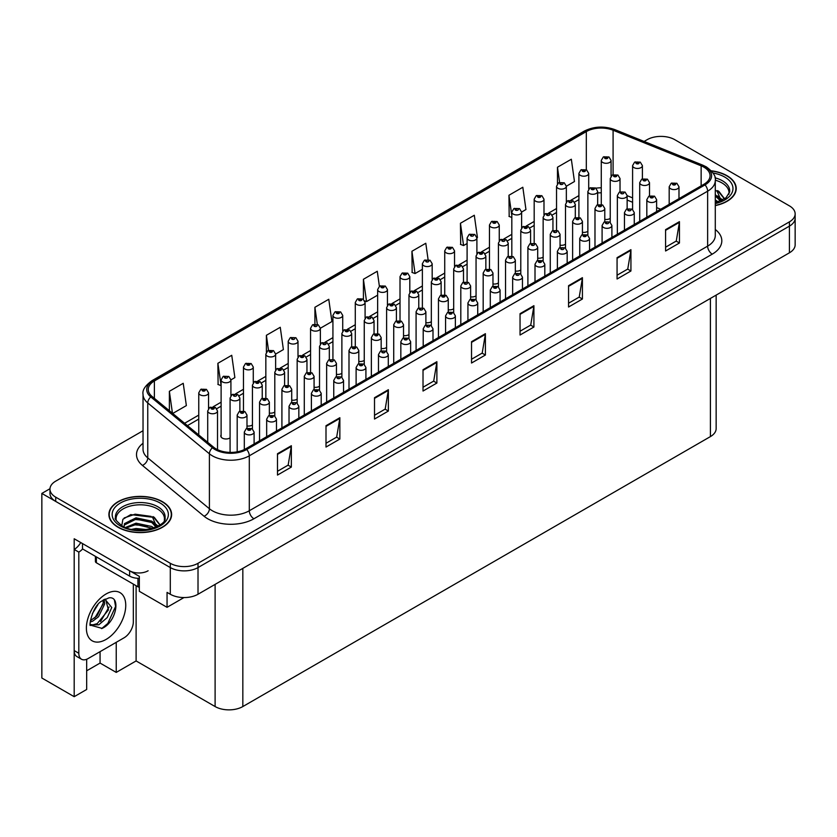 <?xml version="1.0" encoding="UTF-8"?>
<svg xmlns="http://www.w3.org/2000/svg" width="837" height="837" viewBox="0 0 837 837"><rect width="100%" height="100%" fill="white"/><g stroke="black" fill="none" stroke-linecap="round" stroke-linejoin="round"><path stroke-width="1.26" d="M221.114 434.905A5.231 3.013 0 0 0 220.79 435.962A5.231 3.013 0 0 0 222.318 438.096A5.231 3.013 0 0 0 230.081 437.856M86.671 659.274L86.671 689.479L74.19 696.687L74.19 538.766L139.34 576.379L139.34 591.32L167.055 607.317L167.055 592.387L170.298 594.249A19.607 11.32 0 0 0 198.013 594.249L789.406 252.816A19.607 11.32 0 0 0 795.15 244.812L795.15 218.133A19.607 11.32 0 0 1 789.406 226.136A19.607 11.32 0 0 0 795.15 218.133L795.15 213.864A19.607 11.32 0 0 0 789.406 205.86L674.831 139.706A19.607 11.32 0 0 0 647.106 139.706L644.103 141.443M183.962 597.566L167.055 607.317M661.711 136.4L660.226 136.4M143.033 430.731L55.713 481.149A19.607 11.32 0 0 0 49.969 489.153A19.607 11.32 0 0 0 55.713 497.157L170.298 563.301A19.607 11.32 0 0 0 198.013 563.301L198.013 567.57L789.406 226.136L198.013 567.57A19.607 11.32 0 0 1 170.298 567.57A19.607 11.32 0 0 0 198.013 567.57L198.013 594.249M74.19 696.687L41.85 678.012L41.85 493.422L170.298 567.57L55.713 501.415A19.607 11.32 0 0 1 49.969 493.422L49.969 489.153M49.979 488.724L41.85 493.422M403.528 335.585A5.231 3.013 0 0 0 408.969 334.57M425.887 322.674A5.231 3.013 0 0 0 431.337 321.659M448.255 309.763A5.231 3.013 0 0 0 453.696 308.748M515.341 271.031A5.231 3.013 0 0 0 520.781 270.016M537.699 258.12A5.231 3.013 0 0 0 543.15 257.105M582.426 232.299A5.231 3.013 0 0 0 587.867 231.284M560.058 245.21A5.231 3.013 0 0 0 565.509 244.195M470.614 296.853A5.231 3.013 0 0 0 476.054 295.838M381.17 348.495A5.231 3.013 0 0 0 386.61 347.481M358.801 361.406A5.231 3.013 0 0 0 364.252 360.391M336.443 374.317A5.231 3.013 0 0 0 341.883 373.302M314.074 387.228A5.231 3.013 0 0 0 319.525 386.213M291.715 400.138A5.231 3.013 0 0 0 297.166 399.123M269.357 413.049A5.231 3.013 0 0 0 274.798 412.034M246.988 425.96A5.231 3.013 0 0 0 252.439 424.945M492.972 283.942A5.231 3.013 0 0 0 498.423 282.927M604.785 219.388A5.231 3.013 0 0 0 610.236 218.384M716.148 295.105L716.148 428.596A19.607 11.32 180 0 1 710.404 436.6L242.835 706.554A19.607 11.32 180 0 1 215.109 706.554L136.107 660.937L136.107 585.712M136.107 660.937L116.238 672.404L116.238 642.324M86.671 670.803L100.063 663.071L116.238 672.404M100.063 663.071L100.063 651.657M715.29 205.599A31.367 18.111 0 0 0 736.225 188.524A31.367 18.111 0 0 0 727.039 175.718A31.367 18.111 0 0 0 711.283 170.8M162.441 501.687A31.367 18.111 0 0 0 128.26 497.764A31.367 18.111 0 0 0 108.894 514.493A31.367 18.111 0 0 0 118.08 527.3A31.367 18.111 0 0 0 152.261 531.223A31.367 18.111 0 0 0 171.627 514.493A31.367 18.111 0 0 0 162.441 501.687M703.938 167.18A20.904 12.074 180 0 1 710.058 175.718A20.904 12.074 180 0 1 703.938 184.255L245.607 448.873A20.904 12.074 180 0 1 213.686 447.261L152.041 396.424A20.904 12.074 180 0 1 148.264 389.498A20.904 12.074 180 0 1 154.385 380.961L586.318 131.587A20.904 12.074 180 0 1 613.092 130.237L701.144 165.831A20.904 12.074 180 0 1 703.938 167.18M705.026 166.553A22.453 12.963 0 0 0 702.023 165.098L613.981 129.505A22.453 12.963 0 0 0 585.23 130.959L153.297 380.333A22.453 12.963 0 0 0 150.775 396.937L212.431 447.764A22.453 12.963 0 0 0 246.695 449.5L705.026 184.883A22.453 12.963 0 0 0 705.026 166.553M277.486 453.727L277.486 475.071L291.349 467.067L291.349 445.723L277.486 453.727M277.486 471.283L288.158 465.121L291.286 446.435A5.231 3.013 -120 0 0 291.349 445.723M288.064 465.173L291.349 467.067M326.001 425.719L326.001 447.052L339.853 439.059L339.853 417.715L326.001 425.719M326.001 443.275L336.673 437.102L339.801 418.427A5.231 3.013 -120 0 0 339.853 417.715M336.579 437.165L339.853 439.059M374.505 397.711L374.505 419.044L388.368 411.051L388.368 389.707L374.505 397.711M374.505 415.267L385.187 409.094L388.316 390.419A5.231 3.013 -120 0 0 388.368 389.707M385.093 409.157L388.368 411.051M423.02 369.703L423.02 391.036L436.883 383.043L436.883 361.699L423.02 369.703M423.02 387.249L433.702 381.086L436.83 362.411A5.231 3.013 -120 0 0 436.883 361.699M433.608 381.149L436.883 383.043M665.582 229.652L665.582 250.995L679.445 242.992L679.445 221.659L665.582 229.652M665.582 247.208L676.265 241.046L679.393 222.36A5.231 3.013 -120 0 0 679.445 221.659M676.17 241.098L679.445 242.992M617.068 257.67L617.068 279.003L630.931 271L630.931 249.667L617.068 257.67M617.068 275.216L627.75 269.054L630.878 250.368A5.231 3.013 -120 0 0 630.931 249.667M627.656 269.106L630.931 271M568.564 285.679L568.564 307.012L582.416 299.008L582.416 277.675L568.564 285.679M568.564 303.224L579.235 297.062L582.364 278.376A5.231 3.013 -120 0 0 582.416 277.675M579.141 297.114L582.416 299.008M520.049 313.687L520.049 335.02L533.912 327.016L533.912 305.683L520.049 313.687M520.049 331.232L530.721 325.07L533.849 306.384A5.231 3.013 -120 0 0 533.912 305.683M530.627 325.122L533.912 327.016M471.534 341.695L471.534 363.028L485.397 355.024L485.397 333.691L471.534 341.695M471.534 359.24L482.206 353.078L485.334 334.402A5.231 3.013 -120 0 0 485.397 333.691M482.112 353.141L485.397 355.024M198.013 563.301L789.406 221.868A19.607 11.32 0 0 0 795.15 213.864M275.635 354.061L283.387 349.584L280.259 327.288L266.396 335.292L266.396 352.126M230.918 379.883L234.873 377.592L231.744 355.296L217.882 363.3L218.101 384.507M172.715 413.478L186.358 405.6L183.23 383.304L169.367 391.308L169.367 410.716M428.084 259.596L425.792 243.264L411.93 251.267L412.16 272.475M476.902 237.865L477.435 237.551L474.307 215.255L460.444 223.259L460.674 244.467M521.618 212.043L525.95 209.543L522.822 187.247L508.959 195.251L509.178 216.459M566.346 186.222L574.464 181.535L571.336 159.239L557.473 167.233L557.473 183.774M320.362 328.24L331.902 321.575L328.774 299.28L314.911 307.284L314.911 324.118M379.391 286.306L377.278 271.272L363.425 279.276L363.425 299.269M363.425 279.276L366.554 301.571L377.644 295.158M366.554 301.571L364.744 300.891M411.93 251.267L415.058 273.563L422.371 269.336M415.058 273.563L411.93 272.391M460.444 223.259L463.572 245.555L467.098 243.515M463.572 245.555L460.444 244.383M511.815 217.442L508.959 216.375M508.959 195.251L511.815 215.643M557.473 167.233L559.597 182.372M314.911 307.284L317.307 324.379M266.396 335.292L268.51 350.347M217.882 363.3L221.114 385.533M221.01 385.595L217.882 384.424M169.367 391.308L172.453 413.248M611.073 176.147L611.073 160.463A4.896 2.825 180 0 1 608.049 163.079A4.896 2.825 180 0 1 602.703 162.462A4.896 2.825 180 0 1 601.269 160.463L603.226 157.063A3.264 1.967 57.8 0 1 604.963 157.157A1.632 0.942 0 0 0 605.015 158.465A1.632 0.942 0 0 0 607.327 158.465A1.632 0.942 0 0 0 607.327 157.126A1.632 0.942 0 0 0 605.067 157.094L606.825 157.795L605.706 158.057L604.963 157.157M605.726 158.067L605.726 157.513M605.067 157.094A3.264 1.8 -117.9 0 0 603.54 156.875A3.264 1.8 -117.9 0 0 603.393 156.969M642.397 178.877L642.397 165.632A4.896 2.825 180 0 1 639.374 168.247A4.896 2.825 180 0 1 634.027 167.641A4.896 2.825 180 0 1 632.594 165.632L634.551 162.232A3.264 1.967 57.8 0 1 636.287 162.336A1.632 0.942 0 0 0 636.34 163.633A1.632 0.942 0 0 0 638.652 163.633A1.632 0.942 0 0 0 638.652 162.305A1.632 0.942 0 0 0 636.392 162.273L638.15 162.964L637.03 163.236L636.287 162.336M637.051 163.246L637.051 162.692M636.392 162.273A3.264 1.8 -117.9 0 0 634.864 162.054A3.264 1.8 -117.9 0 0 634.718 162.148M637.03 163.236L637.009 162.713M649.512 195.889L649.512 182.654A4.896 2.825 180 0 1 646.488 185.27A4.896 2.825 180 0 1 641.142 184.653A4.896 2.825 180 0 1 639.709 182.654L641.665 179.254A3.264 1.967 57.8 0 1 643.402 179.348A1.632 0.942 0 0 0 643.454 180.656A1.632 0.942 0 0 0 645.766 180.656A1.632 0.942 0 0 0 645.766 179.317A1.632 0.942 0 0 0 643.507 179.296L645.264 179.986L644.145 180.258L643.402 179.348M644.166 180.269L644.166 179.714M643.507 179.296A3.264 1.8 -117.9 0 0 641.979 179.076A3.264 1.8 -117.9 0 0 641.833 179.16M678.985 198.662L678.985 186.766A4.896 2.825 180 0 1 675.961 189.382A4.896 2.825 180 0 1 670.625 188.764A4.896 2.825 180 0 1 669.181 186.766L671.138 183.366A3.264 1.967 57.8 0 1 672.885 183.46A1.632 0.942 0 0 0 672.927 184.757A1.632 0.942 0 0 0 675.239 184.757A1.632 0.942 0 0 0 675.239 183.429A1.632 0.942 0 0 0 672.979 183.397L674.737 184.098L673.628 184.36L672.885 183.46M672.979 183.397A3.264 1.8 -117.9 0 0 671.452 183.177A3.264 1.8 -117.9 0 0 671.316 183.272M588.704 189.057L588.704 173.374A4.896 2.825 180 0 1 585.68 175.99A4.896 2.825 180 0 1 580.344 175.372A4.896 2.825 180 0 1 578.911 173.374L580.857 169.974A3.264 1.967 57.8 0 1 582.604 170.068A1.632 0.942 0 0 0 582.657 171.376A1.632 0.942 0 0 0 584.958 171.376A1.632 0.942 0 0 0 584.958 170.037A1.632 0.942 0 0 0 582.698 170.005L584.456 170.706L583.347 170.968L582.604 170.068M583.368 170.978L583.368 170.424M582.698 170.005A3.264 1.8 -117.9 0 0 581.171 169.785A3.264 1.8 -117.9 0 0 581.035 169.88M566.346 201.968L566.346 186.285A4.896 2.825 180 0 1 563.322 188.9A4.896 2.825 180 0 1 557.976 188.283A4.896 2.825 180 0 1 556.542 186.285L558.499 182.885A3.264 1.967 57.8 0 1 560.235 182.979A1.632 0.942 0 0 0 560.288 184.286A1.632 0.942 0 0 0 562.6 184.286A1.632 0.942 0 0 0 562.6 182.947A1.632 0.942 0 0 0 560.34 182.916L560.999 183.334M560.34 182.916A3.264 1.8 -117.9 0 0 558.813 182.696A3.264 1.8 -117.9 0 0 558.666 182.79M560.968 183.868L560.235 182.979M543.987 214.879L543.987 199.196A4.896 2.825 180 0 1 540.953 201.811A4.896 2.825 180 0 1 535.617 201.194A4.896 2.825 180 0 1 534.184 199.196L536.14 195.795A3.264 1.967 57.8 0 1 537.877 195.889A1.632 0.942 0 0 0 537.929 197.197A1.632 0.942 0 0 0 540.242 197.197A1.632 0.942 0 0 0 540.242 195.858A1.632 0.942 0 0 0 537.982 195.827L539.739 196.528L538.62 196.789L537.877 195.889M538.641 196.8L538.641 196.245M537.982 195.827A3.264 1.8 -117.9 0 0 536.454 195.607A3.264 1.8 -117.9 0 0 536.308 195.701M538.62 196.789L538.599 196.266M521.618 227.79L521.618 212.106A4.896 2.825 180 0 1 518.595 214.722A4.896 2.825 180 0 1 513.259 214.105A4.896 2.825 180 0 1 511.815 212.106L513.772 208.706A3.264 1.967 57.8 0 1 515.519 208.8A1.632 0.942 0 0 0 515.561 210.108A1.632 0.942 0 0 0 517.873 210.108A1.632 0.942 0 0 0 517.873 208.769A1.632 0.942 0 0 0 515.613 208.737L516.283 209.156M515.613 208.737A3.264 1.8 -117.9 0 0 514.085 208.518A3.264 1.8 -117.9 0 0 513.949 208.612M516.241 209.689L515.519 208.8M516.262 209.7L516.241 209.177M620.029 191.788L620.029 178.543A4.896 2.825 180 0 1 617.005 181.158A4.896 2.825 180 0 1 611.669 180.551A4.896 2.825 180 0 1 610.236 178.543L612.182 175.142A3.264 1.967 57.8 0 1 613.929 175.247A1.632 0.942 0 0 0 613.981 176.544A1.632 0.942 0 0 0 616.283 176.544A1.632 0.942 0 0 0 616.283 175.215A1.632 0.942 0 0 0 614.034 175.184L615.781 175.875L614.672 176.147L613.929 175.247M614.034 175.184A3.264 1.8 -117.9 0 0 612.506 174.964A3.264 1.8 -117.9 0 0 612.36 175.059M597.67 204.699L597.67 191.453A4.896 2.825 180 0 1 594.647 194.069A4.896 2.825 180 0 1 589.3 193.462A4.896 2.825 180 0 1 587.867 191.453L589.823 188.053A3.264 1.967 57.8 0 1 591.571 188.158A1.632 0.942 0 0 0 591.613 189.455A1.632 0.942 0 0 0 593.925 189.455A1.632 0.942 0 0 0 593.925 188.126A1.632 0.942 0 0 0 591.665 188.095L593.423 188.785L592.303 189.057L591.571 188.158M592.324 189.068L592.324 188.513M591.665 188.095A3.264 1.8 -117.9 0 0 590.137 187.875A3.264 1.8 -117.9 0 0 589.991 187.969M592.303 189.057L592.293 188.534M575.312 217.61L575.312 204.364A4.896 2.825 180 0 1 572.288 206.98A4.896 2.825 180 0 1 566.942 206.373A4.896 2.825 180 0 1 565.509 204.364L567.465 200.964A3.264 1.967 57.8 0 1 569.202 201.068A1.632 0.942 0 0 0 569.254 202.366A1.632 0.942 0 0 0 571.566 202.366A1.632 0.942 0 0 0 571.566 201.037A1.632 0.942 0 0 0 569.306 201.006L569.966 201.424M569.306 201.006A3.264 1.8 -117.9 0 0 567.779 200.786A3.264 1.8 -117.9 0 0 567.632 200.88M569.924 201.445L569.202 201.068M552.943 230.52L552.943 217.275A4.896 2.825 180 0 1 549.919 219.89A4.896 2.825 180 0 1 544.584 219.284A4.896 2.825 180 0 1 543.15 217.275L545.096 213.874A3.264 1.967 57.8 0 1 546.843 213.979A1.632 0.942 0 0 0 546.896 215.276A1.632 0.942 0 0 0 549.198 215.276A1.632 0.942 0 0 0 549.198 213.948A1.632 0.942 0 0 0 546.938 213.916L547.607 214.335M546.938 213.916A3.264 1.8 -117.9 0 0 545.41 213.697A3.264 1.8 -117.9 0 0 545.274 213.791M547.565 214.868L546.843 213.979M547.586 214.879L547.565 214.356M627.143 208.8L627.143 195.565A4.896 2.825 180 0 1 624.12 198.181A4.896 2.825 180 0 1 618.784 197.563A4.896 2.825 180 0 1 617.35 195.565L619.307 192.165A3.264 1.967 57.8 0 1 621.044 192.259A1.632 0.942 0 0 0 621.096 193.567A1.632 0.942 0 0 0 623.398 193.567A1.632 0.942 0 0 0 623.398 192.228A1.632 0.942 0 0 0 621.148 192.207L621.807 192.625M621.148 192.207A3.264 1.8 -117.9 0 0 619.621 191.987A3.264 1.8 -117.9 0 0 619.474 192.071M621.765 193.148L621.044 192.259M621.786 193.169L621.765 192.646M604.785 221.711L604.785 208.476A4.896 2.825 180 0 1 601.761 211.091A4.896 2.825 180 0 1 596.425 210.474A4.896 2.825 180 0 1 594.981 208.476L596.938 205.075A3.264 1.967 57.8 0 1 598.685 205.17A1.632 0.942 0 0 0 598.727 206.477A1.632 0.942 0 0 0 601.039 206.477A1.632 0.942 0 0 0 601.039 205.138A1.632 0.942 0 0 0 598.779 205.117L600.537 205.808L599.428 206.08L598.685 205.17M599.449 206.09L599.449 205.536M598.779 205.117A3.264 1.8 -117.9 0 0 597.252 204.898A3.264 1.8 -117.9 0 0 597.105 204.981M582.426 234.622L582.426 221.386A4.896 2.825 180 0 1 579.403 224.002A4.896 2.825 180 0 1 574.056 223.385A4.896 2.825 180 0 1 572.623 221.386L574.58 217.986A3.264 1.967 57.8 0 1 576.316 218.08A1.632 0.942 0 0 0 576.369 219.388A1.632 0.942 0 0 0 578.681 219.388A1.632 0.942 0 0 0 578.681 218.049A1.632 0.942 0 0 0 576.421 218.028L578.179 218.719L577.059 218.991L576.316 218.08M576.421 218.028A3.264 1.8 -117.9 0 0 574.893 217.808A3.264 1.8 -117.9 0 0 574.747 217.892M560.058 247.532L560.058 234.297A4.896 2.825 180 0 1 557.034 236.913A4.896 2.825 180 0 1 551.698 236.296A4.896 2.825 180 0 1 550.265 234.297L552.211 230.897A3.264 1.967 57.8 0 1 553.958 230.991A1.632 0.942 0 0 0 554.01 232.299A1.632 0.942 0 0 0 556.312 232.299A1.632 0.942 0 0 0 556.312 230.96A1.632 0.942 0 0 0 554.063 230.939L554.722 231.347M554.063 230.939A3.264 1.8 -117.9 0 0 552.535 230.719A3.264 1.8 -117.9 0 0 552.389 230.803M554.68 231.88L553.958 230.991M554.701 231.901L554.68 231.378M715.279 180.196A24.179 13.957 180 0 1 721.954 182.926A24.179 13.957 180 0 1 728.891 194.31M721.243 200.796L717.142 191.255L715.29 190.187M711.481 171.02A31.032 17.922 180 0 1 726.809 175.854A31.032 17.922 180 0 1 735.89 188.524A31.032 17.922 180 0 1 715.29 205.4M715.29 199.865L718.313 201.989M715.29 201.194L717.152 202.376M715.29 194.529L720.992 200.911M715.29 195.858L720.594 201.1M717.215 191.118L718.91 192.081L724.486 198.955M719.245 197.637L722.3 200.273M717.518 190.606L718.91 191.411L724.612 198.871M717.372 195.868L722.687 200.064M116.228 520.269A24.179 13.957 180 0 1 129.808 506.176A24.179 13.957 180 0 1 157.356 508.886A24.179 13.957 180 0 1 164.293 520.269M156.645 526.766L152.543 517.224L130.739 514.619L122.903 519.264L121.773 525.646M162.211 501.823A31.032 17.922 180 0 1 171.303 514.493A31.032 17.922 180 0 1 152.135 531.045A31.032 17.922 180 0 1 118.32 527.164A31.032 17.922 180 0 1 109.228 514.493A31.032 17.922 180 0 1 128.385 497.931A31.032 17.922 180 0 1 162.211 501.823M131.817 529.308L136.033 528.503L146.988 529.601M135.657 529.873L143.106 530.02M125.519 527.477L136.033 523.167L151.811 526.494L153.715 527.959M126.533 527.865L136.033 524.496L152.554 528.335M124.043 526.839L124.483 523.606L136.033 517.831L151.811 521.158L156.393 526.881M123.981 526.504L124.483 524.945L136.033 519.16L151.811 522.497L155.996 527.059M95.408 556.354L95.408 561.439A3.264 1.883 0 0 0 96.37 562.778L137.948 586.779A3.264 1.883 0 0 0 139.34 587.26M124.169 517.957L135.123 514.19L151.173 516.408M152.627 517.088L154.311 518.051L159.888 524.925M130.352 520.447L135.123 519.526L147.877 520.572M154.646 523.596L157.701 526.232M130.352 525.782L135.123 524.862L147.877 525.908M137.352 530.02L141.505 530.093M152.92 516.575L154.311 517.381L160.013 524.841M152.773 521.838L158.088 526.034M102.114 628.399L90.553 625.176C88.544 628.472 91.788 606.616 101.58 601.165L108.894 597.88C121.062 595.714 116.469 622.111 102.114 628.399M105.546 599.051L108.444 609.932L97.197 623.649L92.886 624.821L90.365 624.517M90.438 624.852L98.787 624.81L107.272 617.539L111.771 607.526L104.928 599.219L103.746 599.731M92.321 613.72L97.939 604.649M90.239 622.027L92.802 621.106L98.515 616.754L104.709 603.864L104.123 599.554M90.354 620.677L97.04 615.906L103.244 603.017L103.097 600.108M133.334 584.111L133.334 621.776A13.068 7.543 -60 0 1 124.096 637.784L88.052 658.593A13.068 7.543 -60 0 1 81.524 659.242L76.899 656.574A13.068 7.543 -60 0 1 74.19 650.59L74.19 549.438A13.068 7.543 120 0 0 80.729 542.543M82.612 548.967A13.068 7.543 -60 0 1 78.814 552.106L74.19 549.438M81.524 659.242A13.068 7.543 -60 0 1 78.814 653.258L78.814 552.106M148.118 570.771A13.068 7.543 180 0 1 129.63 570.771L82.507 543.569L82.507 548.905L129.63 576.107A13.068 7.543 0 0 0 139.34 578.315M94.738 618.083L103.139 603.937M100.566 621.514L109.103 606.951M101.601 628.618L107.795 623.46L115.59 606.48L114.47 600.328M656.626 211.573L656.626 199.677A4.896 2.825 180 0 1 653.603 202.292A4.896 2.825 180 0 1 648.256 201.675A4.896 2.825 180 0 1 646.823 199.677L648.78 196.276A3.264 1.967 57.8 0 1 650.516 196.371A1.632 0.942 0 0 0 650.569 197.668A1.632 0.942 0 0 0 652.881 197.668A1.632 0.942 0 0 0 652.881 196.339A1.632 0.942 0 0 0 650.621 196.308L652.379 197.009L651.259 197.27L650.516 196.371M651.28 197.281L651.28 196.726M650.621 196.308A3.264 1.8 -117.9 0 0 649.093 196.088A3.264 1.8 -117.9 0 0 648.947 196.182M651.259 197.27L651.238 196.747M634.268 224.483L634.268 212.588A4.896 2.825 180 0 1 631.234 215.203A4.896 2.825 180 0 1 625.898 214.586A4.896 2.825 180 0 1 624.465 212.588L626.421 209.187A3.264 1.967 57.8 0 1 628.158 209.281A1.632 0.942 0 0 0 628.21 210.579A1.632 0.942 0 0 0 630.523 210.579A1.632 0.942 0 0 0 630.523 209.25A1.632 0.942 0 0 0 628.263 209.219L628.922 209.637M628.263 209.219A3.264 1.8 -117.9 0 0 626.735 208.999A3.264 1.8 -117.9 0 0 626.589 209.093M628.88 209.658L628.158 209.281M611.899 237.394L611.899 225.498A4.896 2.825 180 0 1 608.876 228.114A4.896 2.825 180 0 1 603.54 227.497A4.896 2.825 180 0 1 602.096 225.498L604.052 222.098A3.264 1.967 57.8 0 1 605.8 222.192A1.632 0.942 0 0 0 605.842 223.489A1.632 0.942 0 0 0 608.154 223.489A1.632 0.942 0 0 0 608.154 222.161A1.632 0.942 0 0 0 605.894 222.129L606.563 222.548M605.894 222.129A3.264 1.8 -117.9 0 0 604.366 221.91A3.264 1.8 -117.9 0 0 604.23 222.004M606.522 223.081L605.8 222.192M606.543 223.092L606.522 222.569M589.541 250.305L589.541 238.409A4.896 2.825 180 0 1 586.517 241.025A4.896 2.825 180 0 1 581.171 240.407A4.896 2.825 180 0 1 579.738 238.409L581.694 235.009A3.264 1.967 57.8 0 1 583.431 235.103A1.632 0.942 0 0 0 583.483 236.4A1.632 0.942 0 0 0 585.795 236.4A1.632 0.942 0 0 0 585.795 235.071A1.632 0.942 0 0 0 583.535 235.04L585.293 235.741L584.174 236.003L583.431 235.103M583.535 235.04A3.264 1.8 -117.9 0 0 582.008 234.82A3.264 1.8 -117.9 0 0 581.861 234.915M567.172 263.216L567.172 251.32A4.896 2.825 180 0 1 564.148 253.935A4.896 2.825 180 0 1 558.813 253.318A4.896 2.825 180 0 1 557.379 251.32L559.336 247.919A3.264 1.967 57.8 0 1 561.072 248.014A1.632 0.942 0 0 0 561.125 249.311A1.632 0.942 0 0 0 563.427 249.311A1.632 0.942 0 0 0 563.427 247.982A1.632 0.942 0 0 0 561.177 247.951L561.836 248.369M561.177 247.951A3.264 1.8 -117.9 0 0 559.65 247.731A3.264 1.8 -117.9 0 0 559.503 247.825M561.794 248.903L561.072 248.014M561.815 248.913L561.794 248.39M544.814 276.126L544.814 264.23A4.896 2.825 180 0 1 541.79 266.836A4.896 2.825 180 0 1 536.454 266.229A4.896 2.825 180 0 1 535.01 264.23L536.967 260.83A3.264 1.967 57.8 0 1 538.714 260.924A1.632 0.942 0 0 0 538.756 262.222A1.632 0.942 0 0 0 541.068 262.222A1.632 0.942 0 0 0 541.068 260.893A1.632 0.942 0 0 0 538.808 260.862L540.566 261.562L539.457 261.824L538.714 260.924M539.478 261.835L539.478 261.28M538.808 260.862A3.264 1.8 -117.9 0 0 537.281 260.642A3.264 1.8 -117.9 0 0 537.134 260.736M539.457 261.824L539.436 261.301M522.455 289.037L522.455 277.141A4.896 2.825 180 0 1 519.432 279.746A4.896 2.825 180 0 1 514.085 279.139A4.896 2.825 180 0 1 512.652 277.141L514.609 273.741A3.264 1.967 57.8 0 1 516.345 273.835A1.632 0.942 0 0 0 516.398 275.132A1.632 0.942 0 0 0 518.71 275.132A1.632 0.942 0 0 0 518.71 273.804A1.632 0.942 0 0 0 516.45 273.772L517.109 274.191M516.45 273.772A3.264 1.8 -117.9 0 0 514.922 273.553A3.264 1.8 -117.9 0 0 514.776 273.647M517.067 274.724L516.345 273.835M517.088 274.735L517.067 274.212M500.087 301.948L500.087 290.052A4.896 2.825 180 0 1 497.063 292.657A4.896 2.825 180 0 1 491.727 292.05A4.896 2.825 180 0 1 490.294 290.052L492.24 286.652A3.264 1.967 57.8 0 1 493.987 286.746A1.632 0.942 0 0 0 494.039 288.043A1.632 0.942 0 0 0 496.341 288.043A1.632 0.942 0 0 0 496.341 286.714A1.632 0.942 0 0 0 494.092 286.683L495.839 287.384L494.73 287.646L493.987 286.746M494.751 287.656L494.751 287.101M494.092 286.683A3.264 1.8 -117.9 0 0 492.564 286.463A3.264 1.8 -117.9 0 0 492.418 286.557M477.728 314.858L477.728 302.963A4.896 2.825 180 0 1 474.705 305.568A4.896 2.825 180 0 1 469.358 304.961A4.896 2.825 180 0 1 467.925 302.963L469.881 299.562A3.264 1.967 57.8 0 1 471.629 299.656A1.632 0.942 0 0 0 471.67 300.954A1.632 0.942 0 0 0 473.983 300.954A1.632 0.942 0 0 0 473.983 299.625A1.632 0.942 0 0 0 471.723 299.594L473.48 300.295L472.361 300.556L471.629 299.656M472.382 300.567L472.382 300.012M471.723 299.594A3.264 1.8 -117.9 0 0 470.195 299.374A3.264 1.8 -117.9 0 0 470.049 299.468M455.37 327.769L455.37 315.873A4.896 2.825 180 0 1 452.346 318.478A4.896 2.825 180 0 1 447 317.872A4.896 2.825 180 0 1 445.566 315.873L447.523 312.473A3.264 1.967 57.8 0 1 449.26 312.567A1.632 0.942 0 0 0 449.312 313.865A1.632 0.942 0 0 0 451.624 313.865A1.632 0.942 0 0 0 451.624 312.536A1.632 0.942 0 0 0 449.364 312.504L451.122 313.205L450.003 313.467L449.26 312.567M450.024 313.477L450.024 312.923M449.364 312.504A3.264 1.8 -117.9 0 0 447.837 312.285A3.264 1.8 -117.9 0 0 447.69 312.379M450.003 313.467L449.982 312.944M433.001 340.68L433.001 328.784A4.896 2.825 180 0 1 429.977 331.389A4.896 2.825 180 0 1 424.641 330.782A4.896 2.825 180 0 1 423.208 328.784L425.154 325.384A3.264 1.967 57.8 0 1 426.901 325.478A1.632 0.942 0 0 0 426.954 326.775A1.632 0.942 0 0 0 429.255 326.775A1.632 0.942 0 0 0 429.255 325.447A1.632 0.942 0 0 0 426.996 325.415L427.665 325.834M426.996 325.415A3.264 1.8 -117.9 0 0 425.468 325.195A3.264 1.8 -117.9 0 0 425.332 325.29M427.623 326.367L426.901 325.478M427.644 326.378L427.623 325.855M410.643 353.591L410.643 341.695A4.896 2.825 180 0 1 407.619 344.3A4.896 2.825 180 0 1 402.273 343.693A4.896 2.825 180 0 1 400.839 341.695L402.796 338.294A3.264 1.967 57.8 0 1 404.533 338.389A1.632 0.942 0 0 0 404.585 339.686A1.632 0.942 0 0 0 406.897 339.686A1.632 0.942 0 0 0 406.897 338.357A1.632 0.942 0 0 0 404.637 338.326L406.395 339.027L405.275 339.288L404.533 338.389M405.296 339.299L405.296 338.744M404.637 338.326A3.264 1.8 -117.9 0 0 403.11 338.106A3.264 1.8 -117.9 0 0 402.963 338.2M405.275 339.288L405.265 338.765M388.284 366.501L388.284 354.606A4.896 2.825 180 0 1 385.25 357.211A4.896 2.825 180 0 1 379.914 356.604A4.896 2.825 180 0 1 378.481 354.606L380.437 351.205A3.264 1.967 57.8 0 1 382.174 351.299A1.632 0.942 0 0 0 382.227 352.597A1.632 0.942 0 0 0 384.539 352.597A1.632 0.942 0 0 0 384.539 351.268A1.632 0.942 0 0 0 382.279 351.237L382.938 351.655M382.279 351.237A3.264 1.8 -117.9 0 0 380.751 351.017A3.264 1.8 -117.9 0 0 380.605 351.111M382.896 352.189L382.174 351.299M382.917 352.199L382.896 351.676M365.915 379.412L365.915 367.516A4.896 2.825 180 0 1 362.892 370.121A4.896 2.825 180 0 1 357.556 369.515A4.896 2.825 180 0 1 356.112 367.516L358.069 364.105A3.264 1.967 57.8 0 1 359.816 364.21A1.632 0.942 0 0 0 359.858 365.507A1.632 0.942 0 0 0 362.17 365.507A1.632 0.942 0 0 0 362.17 364.179A1.632 0.942 0 0 0 359.91 364.147L361.668 364.848L360.559 365.11L359.816 364.21M360.58 365.12L360.58 364.566M359.91 364.147A3.264 1.8 -117.9 0 0 358.382 363.928A3.264 1.8 -117.9 0 0 358.246 364.022M360.559 365.11L360.538 364.587M343.557 392.312L343.557 380.427A4.896 2.825 180 0 1 340.533 383.032A4.896 2.825 180 0 1 335.187 382.425A4.896 2.825 180 0 1 333.754 380.427L335.71 377.016A3.264 1.967 57.8 0 1 337.447 377.121A1.632 0.942 0 0 0 337.499 378.418A1.632 0.942 0 0 0 339.812 378.418A1.632 0.942 0 0 0 339.812 377.089A1.632 0.942 0 0 0 337.552 377.058L338.211 377.477M337.552 377.058A3.264 1.8 -117.9 0 0 336.024 376.838A3.264 1.8 -117.9 0 0 335.878 376.932M338.169 378.01L337.447 377.121M338.19 378.021L338.169 377.497M321.199 405.223L321.199 393.338A4.896 2.825 180 0 1 318.165 395.943A4.896 2.825 180 0 1 312.829 395.336A4.896 2.825 180 0 1 311.395 393.338L313.352 389.927A3.264 1.967 57.8 0 1 315.089 390.032A1.632 0.942 0 0 0 315.141 391.329A1.632 0.942 0 0 0 317.453 391.329A1.632 0.942 0 0 0 317.453 390A1.632 0.942 0 0 0 315.193 389.969L316.951 390.67L315.831 390.931L315.089 390.032M315.852 390.942L315.852 390.387M315.193 389.969A3.264 1.8 -117.9 0 0 313.666 389.749A3.264 1.8 -117.9 0 0 313.519 389.843M315.831 390.931L315.811 390.408M298.83 418.134L298.83 406.248A4.896 2.825 180 0 1 295.806 408.854A4.896 2.825 180 0 1 290.47 408.247A4.896 2.825 180 0 1 289.027 406.248L290.983 402.838A3.264 1.967 57.8 0 1 292.73 402.942A1.632 0.942 0 0 0 292.772 404.24A1.632 0.942 0 0 0 295.084 404.24A1.632 0.942 0 0 0 295.084 402.911A1.632 0.942 0 0 0 292.824 402.879L293.494 403.298M292.824 402.879A3.264 1.8 -117.9 0 0 291.297 402.66A3.264 1.8 -117.9 0 0 291.161 402.754M293.452 403.319L292.73 402.942M276.472 431.045L276.472 419.159A4.896 2.825 180 0 1 273.448 421.764A4.896 2.825 180 0 1 268.102 421.157A4.896 2.825 180 0 1 266.668 419.159L268.625 415.748A3.264 1.967 57.8 0 1 270.361 415.853A1.632 0.942 0 0 0 270.414 417.15A1.632 0.942 0 0 0 272.726 417.15A1.632 0.942 0 0 0 272.726 415.822A1.632 0.942 0 0 0 270.466 415.79L272.224 416.491L271.104 416.753L270.361 415.853M271.125 416.763L271.125 416.209M270.466 415.79A3.264 1.8 -117.9 0 0 268.939 415.57A3.264 1.8 -117.9 0 0 268.792 415.665M254.103 443.955L254.103 432.07A4.896 2.825 180 0 1 251.079 434.675A4.896 2.825 180 0 1 245.743 434.068A4.896 2.825 180 0 1 244.31 432.07L246.266 428.659A3.264 1.967 57.8 0 1 248.003 428.764A1.632 0.942 0 0 0 248.055 430.061A1.632 0.942 0 0 0 250.368 430.061A1.632 0.942 0 0 0 250.368 428.732A1.632 0.942 0 0 0 248.108 428.701L249.865 429.402L248.746 429.663L248.003 428.764M248.108 428.701A3.264 1.8 -117.9 0 0 246.58 428.481A3.264 1.8 -117.9 0 0 246.434 428.575M499.26 240.7L499.26 225.017A4.896 2.825 180 0 1 496.236 227.633A4.896 2.825 180 0 1 490.89 227.015A4.896 2.825 180 0 1 489.457 225.017L491.413 221.617A3.264 1.967 57.8 0 1 493.15 221.711A1.632 0.942 0 0 0 493.202 223.019A1.632 0.942 0 0 0 495.514 223.019A1.632 0.942 0 0 0 495.514 221.679A1.632 0.942 0 0 0 493.255 221.648L495.012 222.349L493.893 222.611L493.15 221.711M493.914 222.621L493.914 222.067M493.255 221.648A3.264 1.8 -117.9 0 0 491.727 221.428A3.264 1.8 -117.9 0 0 491.581 221.523M493.893 222.611L493.872 222.087M476.902 253.611L476.902 237.928A4.896 2.825 180 0 1 473.868 240.543A4.896 2.825 180 0 1 468.532 239.926A4.896 2.825 180 0 1 467.098 237.928L469.055 234.527A3.264 1.967 57.8 0 1 470.792 234.622A1.632 0.942 0 0 0 470.844 235.929A1.632 0.942 0 0 0 473.156 235.929A1.632 0.942 0 0 0 473.156 234.59A1.632 0.942 0 0 0 470.896 234.559L471.555 234.977M470.896 234.559A3.264 1.8 -117.9 0 0 469.369 234.339A3.264 1.8 -117.9 0 0 469.222 234.433M471.513 235.511L470.792 234.622M471.534 235.521L471.513 234.998M454.533 266.522L454.533 250.838A4.896 2.825 180 0 1 451.509 253.454A4.896 2.825 180 0 1 446.173 252.837A4.896 2.825 180 0 1 444.729 250.838L446.686 247.438A3.264 1.967 57.8 0 1 448.433 247.532A1.632 0.942 0 0 0 448.475 248.84A1.632 0.942 0 0 0 450.787 248.84A1.632 0.942 0 0 0 450.787 247.501A1.632 0.942 0 0 0 448.527 247.47L450.285 248.17L449.176 248.432L448.433 247.532M449.197 248.443L449.197 247.888M448.527 247.47A3.264 1.8 -117.9 0 0 447 247.25A3.264 1.8 -117.9 0 0 446.864 247.344M449.176 248.432L449.155 247.909M530.585 243.431L530.585 230.185A4.896 2.825 180 0 1 527.561 232.801A4.896 2.825 180 0 1 522.215 232.194A4.896 2.825 180 0 1 520.781 230.185L522.738 226.785A3.264 1.967 57.8 0 1 524.475 226.89A1.632 0.942 0 0 0 524.527 228.187A1.632 0.942 0 0 0 526.839 228.187A1.632 0.942 0 0 0 526.839 226.858A1.632 0.942 0 0 0 524.579 226.827L526.337 227.518L525.217 227.79L524.475 226.89M524.579 226.827A3.264 1.8 -117.9 0 0 523.052 226.607A3.264 1.8 -117.9 0 0 522.905 226.701M508.226 256.342L508.226 243.096A4.896 2.825 180 0 1 505.192 245.712A4.896 2.825 180 0 1 499.856 245.105A4.896 2.825 180 0 1 498.423 243.096L500.38 239.696A3.264 1.967 57.8 0 1 502.116 239.8A1.632 0.942 0 0 0 502.169 241.098A1.632 0.942 0 0 0 504.481 241.098A1.632 0.942 0 0 0 504.481 239.769A1.632 0.942 0 0 0 502.221 239.738L502.88 240.156M502.221 239.738A3.264 1.8 -117.9 0 0 500.693 239.518A3.264 1.8 -117.9 0 0 500.547 239.612M502.838 240.69L502.116 239.8M502.859 240.7L502.838 240.177M485.858 269.252L485.858 256.007A4.896 2.825 180 0 1 482.834 258.623A4.896 2.825 180 0 1 477.498 258.016A4.896 2.825 180 0 1 476.054 256.007L478.011 252.607A3.264 1.967 57.8 0 1 479.758 252.711A1.632 0.942 0 0 0 479.8 254.009A1.632 0.942 0 0 0 482.112 254.009A1.632 0.942 0 0 0 482.112 252.68A1.632 0.942 0 0 0 479.852 252.648L481.61 253.339L480.501 253.611L479.758 252.711M480.522 253.621L480.522 253.067M479.852 252.648A3.264 1.8 -117.9 0 0 478.325 252.429A3.264 1.8 -117.9 0 0 478.189 252.523M480.501 253.611L480.48 253.088M463.499 282.163L463.499 268.918A4.896 2.825 180 0 1 460.476 271.533A4.896 2.825 180 0 1 455.129 270.926A4.896 2.825 180 0 1 453.696 268.918L455.652 265.517A3.264 1.967 57.8 0 1 457.389 265.622A1.632 0.942 0 0 0 457.441 266.919A1.632 0.942 0 0 0 459.754 266.919A1.632 0.942 0 0 0 459.754 265.591A1.632 0.942 0 0 0 457.494 265.559L458.153 265.978M457.494 265.559A3.264 1.8 -117.9 0 0 455.966 265.339A3.264 1.8 -117.9 0 0 455.82 265.434M458.111 266.511L457.389 265.622M458.132 266.522L458.111 265.999M537.699 260.443L537.699 247.208A4.896 2.825 180 0 1 534.676 249.824A4.896 2.825 180 0 1 529.329 249.206A4.896 2.825 180 0 1 527.896 247.208L529.852 243.808A3.264 1.967 57.8 0 1 531.6 243.902A1.632 0.942 0 0 0 531.641 245.21A1.632 0.942 0 0 0 533.954 245.21A1.632 0.942 0 0 0 533.954 243.87A1.632 0.942 0 0 0 531.694 243.849L532.353 244.258M531.694 243.849A3.264 1.8 -117.9 0 0 530.166 243.63A3.264 1.8 -117.9 0 0 530.02 243.713M532.322 244.791L531.6 243.902M532.332 244.812L532.322 244.289M515.341 273.354L515.341 260.119A4.896 2.825 180 0 1 512.317 262.734A4.896 2.825 180 0 1 506.971 262.117A4.896 2.825 180 0 1 505.538 260.119L507.494 256.718A3.264 1.967 57.8 0 1 509.231 256.813A1.632 0.942 0 0 0 509.283 258.12A1.632 0.942 0 0 0 511.595 258.12A1.632 0.942 0 0 0 511.595 256.781A1.632 0.942 0 0 0 509.335 256.76L509.995 257.168M509.335 256.76A3.264 1.8 -117.9 0 0 507.808 256.54A3.264 1.8 -117.9 0 0 507.661 256.624M509.953 257.702L509.231 256.813M509.974 257.723L509.953 257.2M492.972 286.264L492.972 273.029A4.896 2.825 180 0 1 489.948 275.645A4.896 2.825 180 0 1 484.613 275.028A4.896 2.825 180 0 1 483.179 273.029L485.125 269.629A3.264 1.967 57.8 0 1 486.872 269.723A1.632 0.942 0 0 0 486.925 271.031A1.632 0.942 0 0 0 489.226 271.031A1.632 0.942 0 0 0 489.226 269.692A1.632 0.942 0 0 0 486.967 269.671L488.724 270.361L487.615 270.633L486.872 269.723M487.636 270.644L487.636 270.079M486.967 269.671A3.264 1.8 -117.9 0 0 485.439 269.451A3.264 1.8 -117.9 0 0 485.303 269.535M487.615 270.633L487.594 270.11M470.614 299.175L470.614 285.94A4.896 2.825 180 0 1 467.59 288.556A4.896 2.825 180 0 1 462.244 287.938A4.896 2.825 180 0 1 460.81 285.94L462.767 282.54A3.264 1.967 57.8 0 1 464.504 282.634A1.632 0.942 0 0 0 464.556 283.942A1.632 0.942 0 0 0 466.868 283.942A1.632 0.942 0 0 0 466.868 282.603A1.632 0.942 0 0 0 464.608 282.582L465.267 282.99M464.608 282.582A3.264 1.8 -117.9 0 0 463.081 282.362A3.264 1.8 -117.9 0 0 462.934 282.446M465.236 283.523L464.504 282.634M465.246 283.544L465.236 283.021M432.174 279.432L432.174 263.749A4.896 2.825 180 0 1 429.151 266.365A4.896 2.825 180 0 1 423.804 265.748A4.896 2.825 180 0 1 422.371 263.749L424.328 260.349A3.264 1.967 57.8 0 1 426.064 260.443A1.632 0.942 0 0 0 426.117 261.751A1.632 0.942 0 0 0 428.429 261.751A1.632 0.942 0 0 0 428.429 260.412A1.632 0.942 0 0 0 426.169 260.38L426.828 260.799M426.169 260.38A3.264 1.8 -117.9 0 0 424.641 260.161A3.264 1.8 -117.9 0 0 424.495 260.255M426.786 261.332L426.064 260.443M426.807 261.343L426.786 260.82M409.806 292.343L409.806 276.66A4.896 2.825 180 0 1 406.782 279.276A4.896 2.825 180 0 1 401.446 278.658A4.896 2.825 180 0 1 400.013 276.66L401.969 273.26A3.264 1.967 57.8 0 1 403.706 273.354A1.632 0.942 0 0 0 403.758 274.662A1.632 0.942 0 0 0 406.071 274.662A1.632 0.942 0 0 0 406.071 273.322A1.632 0.942 0 0 0 403.811 273.291L405.568 273.992L404.449 274.254L403.706 273.354M404.47 274.264L404.47 273.709M403.811 273.291A3.264 1.8 -117.9 0 0 402.283 273.071A3.264 1.8 -117.9 0 0 402.137 273.165M387.447 305.254L387.447 289.571A4.896 2.825 180 0 1 384.424 292.186A4.896 2.825 180 0 1 379.088 291.569A4.896 2.825 180 0 1 377.644 289.571L379.6 286.17A3.264 1.967 57.8 0 1 381.348 286.264A1.632 0.942 0 0 0 381.39 287.572A1.632 0.942 0 0 0 383.702 287.572A1.632 0.942 0 0 0 383.702 286.233A1.632 0.942 0 0 0 381.442 286.202L383.2 286.903L382.09 287.164L381.348 286.264M381.442 286.202A3.264 1.8 -117.9 0 0 379.914 285.982A3.264 1.8 -117.9 0 0 379.768 286.076M365.089 318.165L365.089 302.481A4.896 2.825 180 0 1 362.065 305.097A4.896 2.825 180 0 1 356.719 304.48A4.896 2.825 180 0 1 355.286 302.481L357.242 299.081A3.264 1.967 57.8 0 1 358.979 299.175A1.632 0.942 0 0 0 359.031 300.483A1.632 0.942 0 0 0 361.343 300.483A1.632 0.942 0 0 0 361.343 299.144A1.632 0.942 0 0 0 359.083 299.112L360.841 299.813L359.722 300.075L358.979 299.175M359.743 300.085L359.743 299.531M359.083 299.112A3.264 1.8 -117.9 0 0 357.556 298.893A3.264 1.8 -117.9 0 0 357.409 298.987M359.722 300.075L359.701 299.552M342.72 331.075L342.72 315.392A4.896 2.825 180 0 1 339.696 318.008A4.896 2.825 180 0 1 334.361 317.39A4.896 2.825 180 0 1 332.927 315.392L334.873 311.992A3.264 1.967 57.8 0 1 336.62 312.086A1.632 0.942 0 0 0 336.673 313.394A1.632 0.942 0 0 0 338.975 313.394A1.632 0.942 0 0 0 338.975 312.055A1.632 0.942 0 0 0 336.725 312.023L338.472 312.724L337.363 312.986L336.62 312.086M336.725 312.023A3.264 1.8 -117.9 0 0 335.198 311.803A3.264 1.8 -117.9 0 0 335.051 311.898M320.362 343.986L320.362 328.303A4.896 2.825 180 0 1 317.338 330.918A4.896 2.825 180 0 1 311.992 330.301A4.896 2.825 180 0 1 310.558 328.303L312.515 324.902A3.264 1.967 57.8 0 1 314.262 324.997A1.632 0.942 0 0 0 314.304 326.294A1.632 0.942 0 0 0 316.616 326.294A1.632 0.942 0 0 0 316.616 324.965A1.632 0.942 0 0 0 314.356 324.934L315.015 325.352M314.356 324.934A3.264 1.8 -117.9 0 0 312.829 324.714A3.264 1.8 -117.9 0 0 312.682 324.808M314.984 325.886L314.262 324.997M315.005 325.896L314.984 325.373M441.141 295.074L441.141 281.828A4.896 2.825 180 0 1 438.107 284.444A4.896 2.825 180 0 1 432.771 283.837A4.896 2.825 180 0 1 431.337 281.828L433.294 278.428A3.264 1.967 57.8 0 1 435.031 278.533A1.632 0.942 0 0 0 435.083 279.83A1.632 0.942 0 0 0 437.395 279.83A1.632 0.942 0 0 0 437.395 278.501A1.632 0.942 0 0 0 435.135 278.47L436.893 279.16L435.774 279.432L435.031 278.533M435.795 279.443L435.795 278.888M435.135 278.47A3.264 1.8 -117.9 0 0 433.608 278.25A3.264 1.8 -117.9 0 0 433.461 278.344M418.772 307.985L418.772 294.739A4.896 2.825 180 0 1 415.748 297.355A4.896 2.825 180 0 1 410.412 296.748A4.896 2.825 180 0 1 408.969 294.739L410.925 291.339A3.264 1.967 57.8 0 1 412.672 291.443A1.632 0.942 0 0 0 412.714 292.741A1.632 0.942 0 0 0 415.026 292.741A1.632 0.942 0 0 0 415.026 291.412A1.632 0.942 0 0 0 412.767 291.381L414.524 292.071L413.415 292.343L412.672 291.443M413.436 292.354L413.436 291.799M412.767 291.381A3.264 1.8 -117.9 0 0 411.239 291.161A3.264 1.8 -117.9 0 0 411.103 291.255M396.414 320.895L396.414 307.65A4.896 2.825 180 0 1 393.39 310.265A4.896 2.825 180 0 1 388.044 309.659A4.896 2.825 180 0 1 386.61 307.65L388.567 304.25A3.264 1.967 57.8 0 1 390.304 304.344A1.632 0.942 0 0 0 390.356 305.651A1.632 0.942 0 0 0 392.668 305.651A1.632 0.942 0 0 0 392.668 304.323A1.632 0.942 0 0 0 390.408 304.291L392.166 304.982L391.046 305.254L390.304 304.344M391.067 305.264L391.067 304.71M390.408 304.291A3.264 1.8 -117.9 0 0 388.881 304.072A3.264 1.8 -117.9 0 0 388.734 304.166M391.046 305.254L391.025 304.731M374.045 333.806L374.045 320.561A4.896 2.825 180 0 1 371.021 323.176A4.896 2.825 180 0 1 365.685 322.569A4.896 2.825 180 0 1 364.252 320.561L366.208 317.16A3.264 1.967 57.8 0 1 367.945 317.254A1.632 0.942 0 0 0 367.998 318.562A1.632 0.942 0 0 0 370.31 318.562A1.632 0.942 0 0 0 370.31 317.233A1.632 0.942 0 0 0 368.05 317.202L368.709 317.621M368.05 317.202A3.264 1.8 -117.9 0 0 366.522 316.982A3.264 1.8 -117.9 0 0 366.376 317.077M368.667 318.154L367.945 317.254M368.688 318.165L368.667 317.642M351.686 346.717L351.686 333.471A4.896 2.825 180 0 1 348.663 336.087A4.896 2.825 180 0 1 343.327 335.48A4.896 2.825 180 0 1 341.883 333.471L343.84 330.071A3.264 1.967 57.8 0 1 345.587 330.165A1.632 0.942 0 0 0 345.629 331.473A1.632 0.942 0 0 0 347.941 331.473A1.632 0.942 0 0 0 347.941 330.144A1.632 0.942 0 0 0 345.681 330.113L347.439 330.803L346.33 331.075L345.587 330.165M346.351 331.086L346.351 330.531M345.681 330.113A3.264 1.8 -117.9 0 0 344.153 329.893A3.264 1.8 -117.9 0 0 344.007 329.987M346.33 331.075L346.309 330.552M329.328 359.628L329.328 346.382A4.896 2.825 180 0 1 326.304 348.998A4.896 2.825 180 0 1 320.958 348.391A4.896 2.825 180 0 1 319.525 346.382L321.481 342.982A3.264 1.967 57.8 0 1 323.218 343.076A1.632 0.942 0 0 0 323.27 344.384A1.632 0.942 0 0 0 325.583 344.384A1.632 0.942 0 0 0 325.583 343.055A1.632 0.942 0 0 0 323.323 343.024L323.982 343.442M323.323 343.024A3.264 1.8 -117.9 0 0 321.795 342.804A3.264 1.8 -117.9 0 0 321.649 342.898M323.94 343.976L323.218 343.076M323.961 343.986L323.94 343.463M448.255 312.086L448.255 298.851A4.896 2.825 180 0 1 445.221 301.466A4.896 2.825 180 0 1 439.885 300.849A4.896 2.825 180 0 1 438.452 298.851L440.408 295.451A3.264 1.967 57.8 0 1 442.145 295.545A1.632 0.942 0 0 0 442.198 296.853A1.632 0.942 0 0 0 444.51 296.853A1.632 0.942 0 0 0 444.51 295.513A1.632 0.942 0 0 0 442.25 295.492L444.008 296.183L442.888 296.455L442.145 295.545M442.909 296.465L442.909 295.9M442.25 295.492A3.264 1.8 -117.9 0 0 440.722 295.273A3.264 1.8 -117.9 0 0 440.576 295.356M442.888 296.455L442.867 295.932M425.887 324.997L425.887 311.762A4.896 2.825 180 0 1 422.863 314.377A4.896 2.825 180 0 1 417.527 313.76A4.896 2.825 180 0 1 416.083 311.762L418.04 308.361A3.264 1.967 57.8 0 1 419.787 308.455A1.632 0.942 0 0 0 419.829 309.763A1.632 0.942 0 0 0 422.141 309.763A1.632 0.942 0 0 0 422.141 308.424A1.632 0.942 0 0 0 419.881 308.403L420.551 308.811M419.881 308.403A3.264 1.8 -117.9 0 0 418.354 308.183A3.264 1.8 -117.9 0 0 418.218 308.267M420.509 309.345L419.787 308.455M420.53 309.366L420.509 308.843M403.528 337.907L403.528 324.672A4.896 2.825 180 0 1 400.504 327.288A4.896 2.825 180 0 1 395.158 326.671A4.896 2.825 180 0 1 393.725 324.672L395.681 321.272A3.264 1.967 57.8 0 1 397.418 321.366A1.632 0.942 0 0 0 397.47 322.674A1.632 0.942 0 0 0 399.783 322.674A1.632 0.942 0 0 0 399.783 321.335A1.632 0.942 0 0 0 397.523 321.314L399.28 322.004L398.161 322.276L397.418 321.366M398.182 322.287L398.182 321.722M397.523 321.314A3.264 1.8 -117.9 0 0 395.995 321.094A3.264 1.8 -117.9 0 0 395.849 321.178M381.17 350.818L381.17 337.583A4.896 2.825 180 0 1 378.136 340.199A4.896 2.825 180 0 1 372.8 339.581A4.896 2.825 180 0 1 371.366 337.583L373.323 334.183A3.264 1.967 57.8 0 1 375.06 334.277A1.632 0.942 0 0 0 375.112 335.585A1.632 0.942 0 0 0 377.424 335.585A1.632 0.942 0 0 0 377.424 334.245A1.632 0.942 0 0 0 375.164 334.225L376.922 334.915L375.803 335.187L375.06 334.277M375.823 335.198L375.823 334.633M375.164 334.225A3.264 1.8 -117.9 0 0 373.637 333.994A3.264 1.8 -117.9 0 0 373.49 334.089M358.801 363.729L358.801 350.494A4.896 2.825 180 0 1 355.777 353.109A4.896 2.825 180 0 1 350.441 352.492A4.896 2.825 180 0 1 348.998 350.494L350.954 347.093A3.264 1.967 57.8 0 1 352.701 347.188A1.632 0.942 0 0 0 352.743 348.495A1.632 0.942 0 0 0 355.055 348.495A1.632 0.942 0 0 0 355.055 347.156A1.632 0.942 0 0 0 352.795 347.135L354.553 347.826L353.444 348.087L352.701 347.188M353.465 348.108L353.465 347.543M352.795 347.135A3.264 1.8 -117.9 0 0 351.268 346.905A3.264 1.8 -117.9 0 0 351.132 346.999M336.443 376.64L336.443 363.404A4.896 2.825 180 0 1 333.419 366.02A4.896 2.825 180 0 1 328.073 365.403A4.896 2.825 180 0 1 326.639 363.404L328.596 360.004A3.264 1.967 57.8 0 1 330.333 360.098A1.632 0.942 0 0 0 330.385 361.406A1.632 0.942 0 0 0 332.697 361.406A1.632 0.942 0 0 0 332.697 360.067A1.632 0.942 0 0 0 330.437 360.046L331.096 360.454M330.437 360.046A3.264 1.8 -117.9 0 0 328.91 359.816A3.264 1.8 -117.9 0 0 328.763 359.91M331.054 360.988L330.333 360.098M298.003 356.897L298.003 341.214A4.896 2.825 180 0 1 294.98 343.829A4.896 2.825 180 0 1 289.633 343.212A4.896 2.825 180 0 1 288.2 341.214L290.157 337.813A3.264 1.967 57.8 0 1 291.893 337.907A1.632 0.942 0 0 0 291.946 339.205A1.632 0.942 0 0 0 294.258 339.205A1.632 0.942 0 0 0 294.258 337.876A1.632 0.942 0 0 0 291.998 337.845L292.657 338.263M291.998 337.845A3.264 1.8 -117.9 0 0 290.47 337.625A3.264 1.8 -117.9 0 0 290.324 337.719M292.615 338.797L291.893 337.907M292.636 338.807L292.615 338.284M275.635 369.808L275.635 354.124A4.896 2.825 180 0 1 272.611 356.74A4.896 2.825 180 0 1 267.275 356.123A4.896 2.825 180 0 1 265.842 354.124L267.788 350.724A3.264 1.967 57.8 0 1 269.535 350.818A1.632 0.942 0 0 0 269.587 352.115A1.632 0.942 0 0 0 271.889 352.115A1.632 0.942 0 0 0 271.889 350.787A1.632 0.942 0 0 0 269.629 350.755L271.387 351.456L270.278 351.718L269.535 350.818M270.299 351.728L270.299 351.174M269.629 350.755A3.264 1.8 -117.9 0 0 268.102 350.536A3.264 1.8 -117.9 0 0 267.966 350.63M253.276 382.718L253.276 367.035A4.896 2.825 180 0 1 250.253 369.651A4.896 2.825 180 0 1 244.906 369.033A4.896 2.825 180 0 1 243.473 367.035L245.429 363.635A3.264 1.967 57.8 0 1 247.177 363.729A1.632 0.942 0 0 0 247.218 365.026A1.632 0.942 0 0 0 249.531 365.026A1.632 0.942 0 0 0 249.531 363.697A1.632 0.942 0 0 0 247.271 363.666L249.028 364.367L247.909 364.629L247.177 363.729M247.271 363.666A3.264 1.8 -117.9 0 0 245.743 363.446A3.264 1.8 -117.9 0 0 245.597 363.54M230.918 395.629L230.918 379.946A4.896 2.825 180 0 1 227.894 382.561A4.896 2.825 180 0 1 222.548 381.944A4.896 2.825 180 0 1 221.114 379.946L223.071 376.545A3.264 1.967 57.8 0 1 224.808 376.64A1.632 0.942 0 0 0 224.86 377.937A1.632 0.942 0 0 0 227.172 377.937A1.632 0.942 0 0 0 227.172 376.608A1.632 0.942 0 0 0 224.912 376.577L225.571 376.995M224.912 376.577A3.264 1.8 -117.9 0 0 223.385 376.357A3.264 1.8 -117.9 0 0 223.238 376.451M225.53 377.529L224.808 376.64M225.551 377.539L225.53 377.016M208.549 408.54L208.549 392.856A4.896 2.825 180 0 1 205.525 395.472A4.896 2.825 180 0 1 200.189 394.855A4.896 2.825 180 0 1 198.756 392.856L200.702 389.456A3.264 1.967 57.8 0 1 202.449 389.55A1.632 0.942 0 0 0 202.502 390.848A1.632 0.942 0 0 0 204.803 390.848A1.632 0.942 0 0 0 204.803 389.519A1.632 0.942 0 0 0 202.544 389.487L204.301 390.188L203.192 390.45L202.449 389.55M203.213 390.46L203.213 389.906M202.544 389.487A3.264 1.8 -117.9 0 0 201.016 389.268A3.264 1.8 -117.9 0 0 200.88 389.362M203.192 390.45L203.171 389.927M306.959 372.538L306.959 359.293A4.896 2.825 180 0 1 303.936 361.908A4.896 2.825 180 0 1 298.6 361.302A4.896 2.825 180 0 1 297.166 359.293L299.112 355.892A3.264 1.967 57.8 0 1 300.86 355.987A1.632 0.942 0 0 0 300.912 357.294A1.632 0.942 0 0 0 303.214 357.294A1.632 0.942 0 0 0 303.214 355.966A1.632 0.942 0 0 0 300.964 355.934L302.712 356.625L301.602 356.897L300.86 355.987M301.623 356.907L301.623 356.353M300.964 355.934A3.264 1.8 -117.9 0 0 299.437 355.715A3.264 1.8 -117.9 0 0 299.29 355.809M301.602 356.897L301.582 356.374M284.601 385.449L284.601 372.203A4.896 2.825 180 0 1 281.577 374.819A4.896 2.825 180 0 1 276.231 374.212A4.896 2.825 180 0 1 274.798 372.203L276.754 368.803A3.264 1.967 57.8 0 1 278.501 368.897A1.632 0.942 0 0 0 278.543 370.205A1.632 0.942 0 0 0 280.855 370.205A1.632 0.942 0 0 0 280.855 368.876A1.632 0.942 0 0 0 278.595 368.845L280.353 369.535L279.244 369.808L278.501 368.897M278.595 368.845A3.264 1.8 -117.9 0 0 277.068 368.625A3.264 1.8 -117.9 0 0 276.921 368.719M262.243 398.36L262.243 385.114A4.896 2.825 180 0 1 259.219 387.73A4.896 2.825 180 0 1 253.873 387.123A4.896 2.825 180 0 1 252.439 385.114L254.396 381.714A3.264 1.967 57.8 0 1 256.132 381.808A1.632 0.942 0 0 0 256.185 383.116A1.632 0.942 0 0 0 258.497 383.116A1.632 0.942 0 0 0 258.497 381.787A1.632 0.942 0 0 0 256.237 381.756L257.995 382.446L256.875 382.718L256.132 381.808M256.896 382.729L256.896 382.174M256.237 381.756A3.264 1.8 -117.9 0 0 254.71 381.536A3.264 1.8 -117.9 0 0 254.563 381.63M256.875 382.718L256.854 382.195M239.874 411.27L239.874 398.025A4.896 2.825 180 0 1 236.85 400.641A4.896 2.825 180 0 1 231.514 400.034A4.896 2.825 180 0 1 230.081 398.025L232.027 394.625A3.264 1.967 57.8 0 1 233.774 394.719A1.632 0.942 0 0 0 233.826 396.027A1.632 0.942 0 0 0 236.128 396.027A1.632 0.942 0 0 0 236.128 394.698A1.632 0.942 0 0 0 233.868 394.666L234.538 395.085M233.868 394.666A3.264 1.8 -117.9 0 0 232.341 394.447A3.264 1.8 -117.9 0 0 232.205 394.541M234.496 395.106L233.774 394.719M217.515 449.647L217.515 410.936A4.896 2.825 180 0 1 214.492 413.551A4.896 2.825 180 0 1 209.145 412.934A4.896 2.825 180 0 1 207.712 410.936L209.668 407.535A3.264 1.967 57.8 0 1 211.416 407.629A1.632 0.942 0 0 0 211.458 408.937A1.632 0.942 0 0 0 213.77 408.937A1.632 0.942 0 0 0 213.77 407.609A1.632 0.942 0 0 0 211.51 407.577L213.268 408.268L212.148 408.54L211.416 407.629M212.169 408.55L212.169 407.996M211.51 407.577A3.264 1.8 -117.9 0 0 209.982 407.357A3.264 1.8 -117.9 0 0 209.836 407.452M314.074 389.55L314.074 376.315A4.896 2.825 180 0 1 311.05 378.931A4.896 2.825 180 0 1 305.714 378.314A4.896 2.825 180 0 1 304.281 376.315L306.237 372.915A3.264 1.967 57.8 0 1 307.974 373.009A1.632 0.942 0 0 0 308.026 374.317A1.632 0.942 0 0 0 310.339 374.317A1.632 0.942 0 0 0 310.339 372.978A1.632 0.942 0 0 0 308.079 372.957L309.836 373.647L308.717 373.909L307.974 373.009M308.738 373.93L308.738 373.365M308.079 372.957A3.264 1.8 -117.9 0 0 306.551 372.727A3.264 1.8 -117.9 0 0 306.405 372.821M291.715 402.461L291.715 389.226A4.896 2.825 180 0 1 288.692 391.842A4.896 2.825 180 0 1 283.356 391.224A4.896 2.825 180 0 1 281.912 389.226L283.869 385.826A3.264 1.967 57.8 0 1 285.616 385.92A1.632 0.942 0 0 0 285.658 387.228A1.632 0.942 0 0 0 287.97 387.228A1.632 0.942 0 0 0 287.97 385.888A1.632 0.942 0 0 0 285.71 385.867L287.468 386.558L286.359 386.82L285.616 385.92M286.38 386.84L286.38 386.275M285.71 385.867A3.264 1.8 -117.9 0 0 284.182 385.637A3.264 1.8 -117.9 0 0 284.036 385.731M269.357 415.372L269.357 402.137A4.896 2.825 180 0 1 266.333 404.752A4.896 2.825 180 0 1 260.987 404.135A4.896 2.825 180 0 1 259.554 402.137L261.51 398.736A3.264 1.967 57.8 0 1 263.247 398.83A1.632 0.942 0 0 0 263.299 400.138A1.632 0.942 0 0 0 265.611 400.138A1.632 0.942 0 0 0 265.611 398.799A1.632 0.942 0 0 0 263.352 398.778L265.109 399.469L263.99 399.73L263.247 398.83M264.011 399.751L264.011 399.186M263.352 398.778A3.264 1.8 -117.9 0 0 261.824 398.548A3.264 1.8 -117.9 0 0 261.678 398.642M246.988 428.282L246.988 415.047A4.896 2.825 180 0 1 243.965 417.663A4.896 2.825 180 0 1 238.629 417.046A4.896 2.825 180 0 1 237.195 415.047L239.141 411.647A3.264 1.967 57.8 0 1 240.889 411.741A1.632 0.942 0 0 0 240.941 413.049A1.632 0.942 0 0 0 243.243 413.049A1.632 0.942 0 0 0 243.243 411.71A1.632 0.942 0 0 0 240.993 411.678L242.74 412.379L241.631 412.641L240.889 411.741M240.993 411.678A3.264 1.8 -117.9 0 0 239.466 411.459A3.264 1.8 -117.9 0 0 239.319 411.553M789.406 252.816L789.406 221.868M170.298 594.249L170.298 563.301M242.835 706.554L242.835 568.375M710.404 436.6L710.404 298.422M215.109 706.554L215.109 584.383M715.29 229.495A32.674 18.864 180 0 1 712.245 254.145L253.925 518.762A6.539 3.777 60 0 1 249.3 510.758L707.631 246.141A26.135 15.087 0 0 0 715.29 235.469L715.29 180.52A26.135 15.087 180 0 1 707.631 191.192A6.539 3.777 -120 0 0 705.026 184.883M253.925 518.762A32.674 18.864 180 0 1 207.722 518.762A32.674 18.864 180 0 1 204.061 516.241L142.405 465.403A32.674 18.864 180 0 1 143.033 443.275M212.336 510.758A26.135 15.087 0 0 0 249.3 510.758L249.3 455.809A26.135 15.087 180 0 1 209.407 453.79L147.762 402.953A26.135 15.087 180 0 1 143.033 394.3L143.033 449.249A26.135 15.087 0 0 0 147.762 457.912L209.407 508.739A26.135 15.087 0 0 0 212.336 510.758M715.29 180.52C716.179 176.481 713.176 171.92 706.282 166.856L702.839 165.192A6.539 3.055 112 0 0 702.023 165.098M702.839 165.192L614.797 129.599C603.969 125.77 593.695 126.324 583.975 131.263A6.539 3.777 60 0 1 585.23 130.959M153.297 380.333A6.539 3.777 -120 0 0 152.041 380.647C145.209 385.595 142.206 390.147 143.033 394.3M150.775 396.937A6.539 4.373 129.5 0 0 147.762 402.953L147.762 457.912A6.539 4.373 -50.5 0 1 142.405 465.403M614.797 129.599A6.539 3.055 112 0 0 613.981 129.505M212.431 447.764A6.539 4.373 129.5 0 0 209.407 453.79L209.407 508.739A6.539 4.373 -50.5 0 1 204.061 516.241M246.695 449.5A6.539 3.777 60 0 1 249.3 455.809L707.631 191.192L707.631 246.141A6.539 3.777 60 0 0 712.245 254.145M55.713 497.157L55.713 501.415M154.385 380.961L154.385 398.36M701.144 165.831L701.144 185.866M613.092 130.237L613.092 174.692M660.686 209.229L656.626 207.586M632.594 197.877L627.143 195.67M601.269 187.812A20.904 12.074 0 0 0 595.913 188.189M586.318 131.587L586.318 169.723M578.911 195.617L571.001 200.189M556.542 208.528L548.633 213.1M534.184 221.439L526.274 226.011M511.815 234.35L503.916 238.922M489.457 247.26L481.547 251.832M467.098 260.171L459.189 264.743M444.729 273.082L436.83 277.654M422.371 285.992L414.461 290.565M400.013 298.903L392.103 303.475M377.644 311.814L369.745 316.386M355.286 324.725L347.376 329.297M332.927 337.635L325.018 342.207M310.558 350.546L302.649 355.118M288.2 363.457L280.29 368.029M265.842 376.368L257.932 380.94M243.473 389.278L235.563 393.85M221.114 402.189L213.205 406.761M198.756 415.1L184.6 423.271M471.534 342.364L485.334 334.402M520.049 314.356L533.849 306.384M568.564 286.348L582.364 278.376M617.068 258.34L630.878 250.368M665.582 230.332L679.393 222.36M423.02 370.372L436.83 362.411M374.505 398.381L388.316 390.419M326.001 426.389L339.801 418.427M277.486 454.397L291.286 446.435M715.007 177.831A24.848 14.344 180 0 1 722.425 180.782A24.848 14.344 180 0 1 729.644 191.955L726.014 197.794L715.29 202.899M712.988 172.997A28.092 16.217 180 0 1 724.727 177.057A28.092 16.217 180 0 1 715.29 203.59M115.475 517.915A24.848 14.344 180 0 1 129.934 503.843A24.848 14.344 180 0 1 157.827 506.751A24.848 14.344 180 0 1 165.046 517.915C167.306 526.306 136.473 535.774 122.024 525.803C116.448 521.116 114.271 518.49 115.475 517.915M160.129 503.016A28.092 16.217 180 0 1 160.129 525.96A28.092 16.217 180 0 1 120.392 525.96A28.092 16.217 180 0 1 120.392 503.016A28.092 16.217 180 0 1 160.129 503.016M137.948 586.779L137.948 578.304M96.37 562.778L96.37 556.908M106.069 639.437A27.83 16.07 -60 0 1 86.389 628.074A27.83 16.07 -60 0 1 106.069 593.988A27.83 16.07 -60 0 1 125.749 605.35A27.83 16.07 -60 0 1 106.069 639.437M90.375 624.58A14.763 8.527 120 0 0 92.886 624.821M129.63 570.771L129.63 576.107M78.814 653.258L74.19 650.59M583.975 131.263L152.041 380.647M601.269 192.782L597.67 192.908M578.911 199.604L574.569 202.104M556.542 212.514L552.211 215.015M534.184 225.425L529.842 227.926M511.815 238.336L507.484 240.836M489.457 251.246L485.125 253.747M467.098 264.157L462.756 266.658M444.729 277.068L440.398 279.568M422.371 289.979L418.04 292.479M400.013 302.889L395.671 305.39M377.644 315.8L373.312 318.301M355.286 328.711L350.954 331.211M332.927 341.611L328.585 344.122M310.558 354.522L306.227 357.033M288.2 367.433L283.869 369.944M265.842 380.343L261.5 382.854M243.473 393.254L239.141 395.765M221.114 406.165L216.783 408.676M198.756 419.075L187.436 425.614M632.594 202.272L627.143 200.064M611.073 160.463L608.959 156.969L603.54 156.875M601.269 204.427L601.269 160.463M642.397 165.632L640.284 162.137L634.864 162.054M632.594 209.376L632.594 165.632M649.512 182.654L647.399 179.16L641.979 179.076M639.709 221.334L639.709 182.654M678.985 186.766L676.871 183.272L671.452 183.177M669.181 204.312L669.181 186.766M588.704 173.374L586.591 169.88L581.171 169.785M578.911 217.338L578.911 173.374M566.346 186.285L564.232 182.79L558.813 182.696M556.542 230.248L556.542 186.285M543.987 199.196L541.874 195.701L536.454 195.607M534.184 243.159L534.184 199.196M521.618 212.106L519.505 208.612L514.085 208.518M511.815 256.07L511.815 212.106M620.029 178.543L617.926 175.048L612.506 174.964M610.236 222.286L610.236 178.543M597.67 191.453L595.557 187.959L590.137 187.875M587.867 235.197L587.867 191.453M575.312 204.364L573.199 200.87L567.779 200.786M565.509 248.108L565.509 204.364M552.943 217.275L550.83 213.78L545.41 213.697M543.15 261.018L543.15 217.275M627.143 195.565L625.04 192.071L619.621 191.987M617.35 234.245L617.35 195.565M604.785 208.476L602.671 204.981L597.252 204.898M594.981 247.156L594.981 208.476M582.426 221.386L580.313 217.892L574.893 217.808M572.623 260.066L572.623 221.386M560.058 234.297L557.955 230.803L552.535 230.719M550.265 272.977L550.265 234.297M735.89 188.524L735.89 191.129M171.303 514.493L171.303 517.099M109.228 514.493L109.228 517.099M656.626 199.677L654.513 196.182L649.093 196.088M646.823 217.222L646.823 199.677M634.268 212.588L632.155 209.093L626.735 208.999M624.465 230.133L624.465 212.588M611.899 225.498L609.786 222.004L604.366 221.91M602.096 243.044L602.096 225.498M589.541 238.409L587.428 234.915L582.008 234.82M579.738 255.955L579.738 238.409M567.172 251.32L565.069 247.825L559.65 247.731M557.379 268.865L557.379 251.32M544.814 264.23L542.7 260.725L537.281 260.642M535.01 281.776L535.01 264.23M522.455 277.141L520.342 273.636L514.922 273.553M512.652 294.687L512.652 277.141M500.087 290.052L497.984 286.547L492.564 286.463M490.294 307.597L490.294 290.052M477.728 302.963L475.615 299.458L470.195 299.374M467.925 320.508L467.925 302.963M455.37 315.873L453.256 312.368L447.837 312.285M445.566 333.419L445.566 315.873M433.001 328.784L430.888 325.279L425.468 325.195M423.208 346.33L423.208 328.784M410.643 341.695L408.529 338.19L403.11 338.106M400.839 359.24L400.839 341.695M388.284 354.606L386.171 351.101L380.751 351.017M378.481 372.151L378.481 354.606M365.915 367.516L363.802 364.011L358.382 363.928M356.112 385.062L356.112 367.516M343.557 380.427L341.444 376.922L336.024 376.838M333.754 397.973L333.754 380.427M321.199 393.338L319.085 389.833L313.666 389.749M311.395 410.883L311.395 393.338M298.83 406.248L296.716 402.743L291.297 402.66M289.027 423.794L289.027 406.248M276.472 419.159L274.358 415.654L268.939 415.57M266.668 436.705L266.668 419.159M254.103 432.07L252 428.565L246.58 428.481M244.31 449.563L244.31 432.07M499.26 225.017L497.147 221.523L491.727 221.428M489.457 268.98L489.457 225.017M476.902 237.928L474.788 234.433L469.369 234.339M467.098 281.891L467.098 237.928M454.533 250.838L452.419 247.344L447 247.25M444.729 294.802L444.729 250.838M530.585 230.185L528.471 226.691L523.052 226.607M520.781 273.929L520.781 230.185M508.226 243.096L506.113 239.602L500.693 239.518M498.423 286.84L498.423 243.096M485.858 256.007L483.744 252.512L478.325 252.429M476.054 299.751L476.054 256.007M463.499 268.918L461.386 265.423L455.966 265.339M453.696 312.661L453.696 268.918M537.699 247.208L535.586 243.713L530.166 243.63M527.896 285.888L527.896 247.208M515.341 260.119L513.227 256.624L507.808 256.54M505.538 298.799L505.538 260.119M492.972 273.029L490.859 269.535L485.439 269.451M483.179 311.709L483.179 273.029M470.614 285.94L468.5 282.446L463.081 282.362M460.81 324.62L460.81 285.94M432.174 263.749L430.061 260.255L424.641 260.161M422.371 307.713L422.371 263.749M409.806 276.66L407.703 273.165L402.283 273.071M400.013 320.623L400.013 276.66M387.447 289.571L385.334 286.076L379.914 285.982M377.644 333.534L377.644 289.571M365.089 302.481L362.976 298.987L357.556 298.893M355.286 346.445L355.286 302.481M342.72 315.392L340.617 311.898L335.198 311.803M332.927 359.355L332.927 315.392M320.362 328.303L318.248 324.808L312.829 324.714M310.558 372.266L310.558 328.303M441.141 281.828L439.027 278.334L433.608 278.25M431.337 325.572L431.337 281.828M418.772 294.739L416.659 291.245L411.239 291.161M408.969 338.483L408.969 294.739M396.414 307.65L394.3 304.155L388.881 304.072M386.61 351.394L386.61 307.65M374.045 320.561L371.942 317.066L366.522 316.982M364.252 364.304L364.252 320.561M351.686 333.471L349.573 329.977L344.153 329.893M341.883 377.215L341.883 333.471M329.328 346.382L327.215 342.888L321.795 342.804M319.525 390.126L319.525 346.382M448.255 298.851L446.142 295.356L440.722 295.273M438.452 337.531L438.452 298.851M425.887 311.762L423.773 308.267L418.354 308.183M416.083 350.441L416.083 311.762M403.528 324.672L401.415 321.178L395.995 321.094M393.725 363.352L393.725 324.672M381.17 337.583L379.056 334.089L373.637 333.994M371.366 376.263L371.366 337.583M358.801 350.494L356.688 346.999L351.268 346.905M348.998 389.174L348.998 350.494M336.443 363.404L334.329 359.91L328.91 359.816M326.639 402.084L326.639 363.404M298.003 341.214L295.89 337.719L290.47 337.625M288.2 385.177L288.2 341.214M275.635 354.124L273.532 350.63L268.102 350.536M265.842 398.088L265.842 354.124M253.276 367.035L251.163 363.54L245.743 363.446M243.473 410.998L243.473 367.035M230.918 379.946L228.804 376.451L223.385 376.357M221.114 437.008L221.114 379.946M208.549 392.856L206.436 389.362L201.016 389.268M198.756 434.937L198.756 392.856M306.959 359.293L304.856 355.798L299.437 355.715M297.166 403.036L297.166 359.293M284.601 372.203L282.487 368.709L277.068 368.625M274.798 415.947L274.798 372.203M262.243 385.114L260.129 381.62L254.71 381.536M252.439 428.858L252.439 385.114M239.874 398.025L237.771 394.53L232.341 394.447M230.081 452.398L230.081 398.025M217.515 410.936L215.402 407.441L209.982 407.357M207.712 442.334L207.712 410.936M314.074 376.315L311.971 372.821L306.551 372.727M304.281 414.995L304.281 376.315M291.715 389.226L289.602 385.731L284.182 385.637M281.912 427.906L281.912 389.226M269.357 402.137L267.244 398.642L261.824 398.548M259.554 440.817L259.554 402.137M246.988 415.047L244.885 411.553L239.466 411.459M237.195 451.834L237.195 415.047"/></g></svg>
